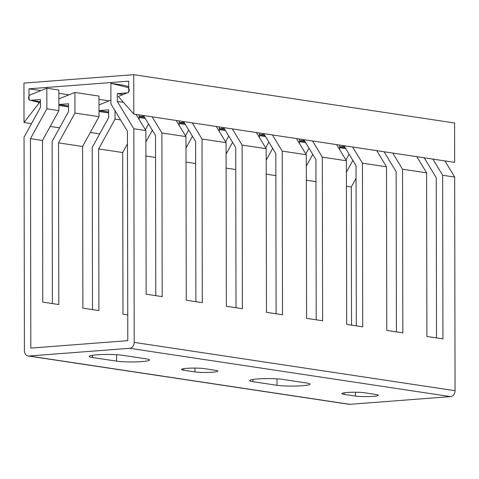 <?xml version="1.0" encoding="UTF-8"?>
<svg xmlns="http://www.w3.org/2000/svg" width="479" height="479" viewBox="0 0 479 479"><rect width="100%" height="100%" fill="white"/><g stroke="black" fill="none" stroke-linecap="round" stroke-linejoin="round"><path stroke-width="0.72" d="M444.901 160.908L454.679 177.074L455.05 390.702A5.586 4.55 98.6 0 1 450.488 396.606L349.85 404.324L29.003 356.011L129.635 348.299A5.586 4.55 98.6 0 0 134.204 342.395L133.833 128.761L117.313 101.458L117.301 93.656L126.905 92.92A2.796 2.275 98.6 0 0 129.168 90.333A2.796 2.275 98.6 0 0 127.486 87.418L110.877 83.31L110.912 103.919L127.432 131.222L127.797 340.659L30.818 348.095L30.452 138.653L42.481 140.467L58.899 110.643L46.87 108.829L30.452 138.653M356.053 178.326L351.299 186.966L351.538 325.133M58.899 110.643L58.863 90.034L46.834 88.22L30.243 94.872A2.796 2.275 -81.4 0 0 28.554 97.788A2.796 2.275 -81.4 0 0 30.422 100.273A2.796 2.275 -81.4 0 0 30.842 100.285L40.452 99.548L40.464 107.35L24.046 137.174L24.417 350.808A5.586 4.55 -81.4 0 0 28.159 355.981L349.005 404.294A5.586 4.55 -81.4 0 0 349.85 404.324M432.866 159.1L442.644 175.26L442.931 338.892L426.891 336.48L426.603 172.847L416.826 156.681M426.603 172.847L402.54 169.219L402.827 332.851L386.781 330.438L386.499 166.806L376.716 150.645M392.762 153.058L402.54 169.219M454.679 177.074L442.644 175.26M386.499 166.806L362.435 163.183L362.717 326.816L346.676 324.397L346.389 160.764L336.611 144.604M352.652 147.023L362.435 163.183M346.389 160.764L322.325 157.142L322.612 320.774L306.572 318.361L306.285 154.729L296.507 138.569M312.548 140.982L322.325 157.142M306.285 154.729L282.221 151.107L282.508 314.739L266.468 312.32L266.18 148.688L256.403 132.527M272.443 134.94L282.221 151.107M266.18 148.688L242.117 145.065L242.404 308.698L226.357 306.285L226.076 142.652L216.292 126.486M232.339 128.905L242.117 145.065M226.076 142.652L202.012 139.03L202.294 302.656L186.253 300.243L185.966 136.611L176.188 120.451M192.229 122.863L202.012 139.03M185.966 136.611L161.902 132.988L162.189 296.621L146.149 294.202L145.861 130.575L136.084 114.409M152.124 116.828L161.902 132.988M145.861 130.575L133.833 128.761M123.528 102.398L117.313 101.458M339.635 149.604L339.629 145.059M396.42 331.887L396.139 171.68L384.08 151.753M436.525 337.929L436.243 177.721L424.184 157.789M356.31 325.852L356.035 165.644L343.976 145.712M316.206 319.81L315.924 159.603L303.872 139.676M276.102 313.775L275.82 153.561L263.761 133.635M235.997 307.734L235.716 147.526L223.657 127.6M195.887 301.692L195.612 141.485L183.553 121.558M155.783 295.657L155.501 135.449L143.449 115.517M128.725 86.561L122.905 85.124L110.877 83.31M305.806 153.933L308.991 148.143M299.525 140.748A2.796 2.275 -81.4 0 0 299.555 140.748L304.297 140.383M312.775 154.388L306.303 166.135M127.749 314.925L122.977 314.206L122.696 152.544L98.632 148.921L98.913 310.584L82.873 308.171L82.592 146.502L58.528 142.88L58.809 304.542L42.769 302.129L42.481 140.467M351.299 186.966L346.437 186.229M155.543 157.489L145.903 156.04M195.648 163.525L186.014 162.076M235.752 169.566L226.118 168.117M275.862 175.607L266.222 174.152M315.966 181.643L306.332 180.194M92.507 309.62L92.225 147.442L108.643 117.618L108.631 109.817L99.021 110.553A2.796 2.275 -81.4 0 1 98.997 110.553M52.403 303.578L52.121 141.401L68.539 111.577L68.521 103.775L58.917 104.512A2.796 2.275 -81.4 0 1 58.893 104.512M345.91 159.968L349.095 154.178M265.695 147.891L268.887 142.101M225.591 141.856L228.782 136.06M185.487 135.814L188.672 130.025M145.382 129.779L148.568 123.983M339.635 146.784A2.796 2.275 -81.4 0 0 339.659 146.784L344.401 146.418M259.42 134.707A2.796 2.275 -81.4 0 0 259.444 134.707L264.192 134.342M219.316 128.671A2.796 2.275 -81.4 0 0 219.34 128.665L224.088 128.306M179.206 122.63A2.796 2.275 -81.4 0 0 179.236 122.63L183.978 122.265M139.102 116.595A2.796 2.275 -81.4 0 0 139.126 116.589L143.874 116.229M98.985 104.907L110.906 100.135M82.592 146.502L99.009 116.678L98.973 96.069L74.91 92.447L74.946 113.056L58.528 142.88M58.881 98.872L74.91 92.447M299.531 143.568L299.525 139.018M259.426 137.527L259.42 132.982M219.322 131.486L219.31 126.941M179.212 125.45L179.206 120.906M115.038 110.739L115.05 119.097L98.632 148.921M139.108 119.409L139.102 114.864M120.6 119.93L115.05 119.097M99.009 116.678L74.946 113.056M46.834 88.22L46.87 108.829M352.879 160.429L346.413 172.177M272.665 148.352L266.198 160.1M232.56 142.311L226.094 154.058M192.456 136.27L185.99 148.023M152.346 130.234L145.879 141.982M122.696 152.544L127.45 143.904M123.133 94.537L117.301 93.656M92.525 357.52A18.16 1.94 -0.1 0 1 89.232 356.412A18.16 1.94 -0.1 0 1 101.925 354.544A18.16 1.94 -0.1 0 1 122.259 355.244L146.323 358.867A18.16 1.94 -0.1 0 1 149.616 359.974A18.16 1.94 -0.1 0 1 136.928 361.849A18.16 1.94 -0.1 0 1 116.589 361.148L92.525 357.52L92.525 355.292M183.732 370.213A12.574 1.341 -0.1 0 1 181.451 369.447A12.574 1.341 -0.1 0 1 190.235 368.153A12.574 1.341 -0.1 0 1 204.317 368.638L215.544 370.327A12.574 1.341 -0.1 0 1 217.825 371.093A12.574 1.341 -0.1 0 1 209.036 372.393A12.574 1.341 -0.1 0 1 194.959 371.908L183.732 370.213L183.726 368.674M252.948 381.679A18.16 1.94 -0.1 0 1 249.661 380.571A18.16 1.94 -0.1 0 1 262.348 378.697A18.16 1.94 -0.1 0 1 282.682 379.398L306.746 383.02A18.16 1.94 -0.1 0 1 310.039 384.128A18.16 1.94 -0.1 0 1 297.351 386.002A18.16 1.94 -0.1 0 1 277.012 385.302L252.948 381.679L252.948 379.452M344.156 394.373A12.574 1.341 -0.1 0 1 341.874 393.606A12.574 1.341 -0.1 0 1 350.658 392.307A12.574 1.341 -0.1 0 1 364.741 392.792L375.967 394.486A12.574 1.341 -0.1 0 1 378.248 395.253A12.574 1.341 -0.1 0 1 369.465 396.546A12.574 1.341 -0.1 0 1 355.382 396.061L344.156 394.373L344.15 392.828M28.159 355.981A5.586 4.55 -81.4 0 0 29.003 356.011M133.737 74.676L454.583 122.989L454.649 162.381L133.803 114.068L133.737 74.676L23.95 83.095L24.016 122.48L39.446 102.524L29.009 99.931L28.991 88.819L128.713 81.173L128.731 92.285L118.313 96.477L133.803 114.068M99.692 133.875L90.315 132.467M59.588 127.839L50.211 126.426M31.512 123.612L24.016 122.48M345.748 148.646L339.635 147.724M305.644 142.604L299.531 141.682M265.534 136.563L259.42 135.647M225.429 130.528L219.316 129.605M185.325 124.486L179.212 123.57M145.221 118.451L139.102 117.529M108.637 112.942L98.997 111.487M68.527 106.901L58.893 105.452M40.452 102.674L39.446 102.524M29.77 100.045L29.009 99.931M109.056 100.871L98.979 99.357M68.952 94.836L58.869 93.315M40.877 90.609L28.991 88.819M128.725 87.603L127.486 87.418M305.015 141.568L299.555 140.748M345.12 147.61L339.659 146.784M264.911 135.527L259.444 134.707M224.807 129.492L219.34 128.665M184.696 123.45L179.236 122.63M144.592 117.415L139.126 116.589M108.631 111.996L99.021 110.553M68.527 105.961L58.917 104.512M40.452 101.734L30.842 100.285M455.05 390.702L134.204 342.395M450.488 396.606L129.635 348.299M116.577 354.694L116.589 361.148M194.953 368.088L194.959 371.908M277.006 378.847L277.012 385.302M355.376 392.241L355.382 396.061M40.452 101.782L30.422 100.273M68.527 106.009L58.893 104.56M108.631 112.044L98.997 110.595M144.622 117.469L139.102 116.637M184.732 123.504L179.206 122.672M224.837 129.546L219.316 128.713M264.941 135.581L259.42 134.749M345.155 147.658L339.635 146.831M305.045 141.622L299.525 140.79"/></g></svg>
